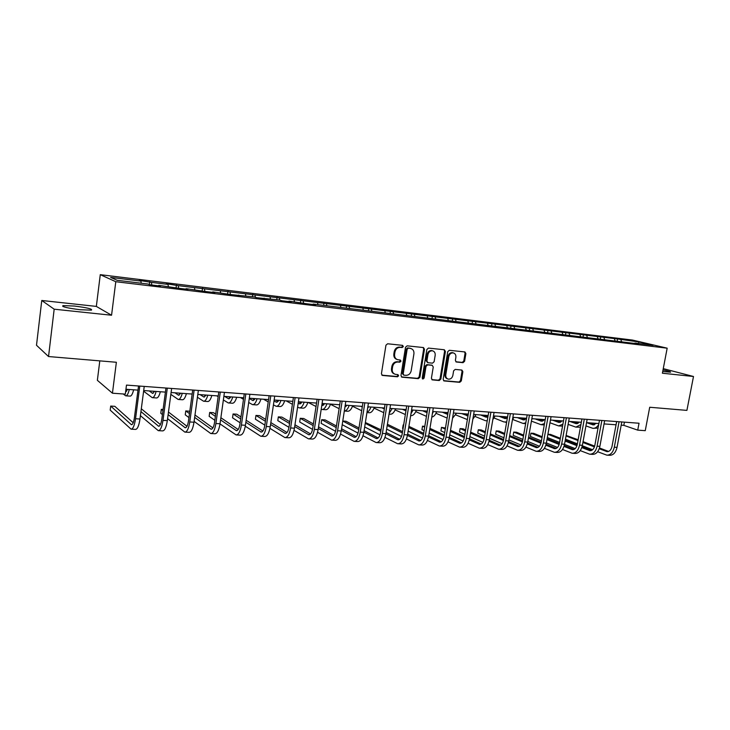 <?xml version="1.0" encoding="UTF-8"?>
<svg xmlns="http://www.w3.org/2000/svg" width="730" height="730" viewBox="0 0 730 730"><rect width="100%" height="100%" fill="white"/><g stroke="black" fill="none" stroke-linecap="round" stroke-linejoin="round"><path stroke-width="1.09" d="M403.325 346.558L402.604 345.363L387.612 343.775L385.942 345.217L381.425 373.76L382.429 375.439L397.485 376.79L398.635 375.786L397.95 374.618L395.432 374.353C393.078 373.587 392.019 371.807 392.256 368.988L392.63 366.624C393.388 363.595 395.149 362.062 397.905 362.016L399.821 362.199L400.98 361.195L400.268 360.018L397.841 359.744C395.441 358.996 394.355 357.189 394.592 354.324L394.966 351.951C395.733 348.913 397.494 347.38 400.25 347.361L402.166 347.562L403.325 346.558M396.928 359.434C394.62 358.631 393.589 356.833 393.835 354.05L394.209 351.687C394.966 348.648 396.728 347.115 399.483 347.097L401.4 347.298L402.549 346.294L402.257 345.317M381.89 375.165L396.728 376.488L397.877 375.485L397.631 374.581M394.483 374.006C392.247 373.176 391.253 371.406 391.499 368.696L391.873 366.341C392.63 363.312 394.392 361.779 397.147 361.733L399.064 361.916L400.213 360.912L399.94 359.981M662.721 371.506L670.542 372.2C670.916 371.816 668.415 371.059 663.023 369.937M74.341 306.034L62.972 305.615C61.475 306.709 67.224 308.087 80.2 309.739L91.414 310.14C92.792 309.027 87.107 307.659 74.341 306.034M463.039 362.673L464.599 361.277L465.886 353.594L464.937 351.942L449.315 350.291L447.736 351.687L443.165 379.308L444.096 380.932L459.745 382.337L461.305 380.941L462.856 371.689L461.926 370.064L455.191 369.416L453.622 370.813L452.855 375.43C452.144 378.076 450.62 379.308 448.293 379.125C446.413 378.523 445.583 377.072 445.793 374.773L448.813 356.614C449.507 353.995 450.994 352.763 453.293 352.909C455.228 353.502 456.086 354.972 455.876 357.335L455.374 360.355L456.323 361.998L463.039 362.673L462.218 362.399L463.778 361.012L465.065 353.329L464.581 351.897M54.175 309.191L111.562 315.232L96.342 306.408L41.765 300.486L54.175 309.191L48.536 356.541L116.371 362.272L112.438 393.205L125.323 394.118L126.482 385.093L639.033 423.236L637.728 430.134L645.256 430.663L649.709 407.249L686.903 410.388L693.5 376.498L663.269 368.65M111.562 315.232L115.787 281.707L667.174 348.183L662.393 373.222L693.5 376.498M424.477 349.25L423.473 347.562L407.148 345.837L405.506 347.27L400.971 375.521L401.947 377.182L418.308 378.651L419.923 377.218L424.477 349.25L423.683 348.995L423.172 347.526M428.464 348.091L444.333 349.761L445.409 351.449L440.838 379.098L439.25 380.512L432.352 379.892L431.412 378.249L433.255 366.998L432.169 365.329L427.643 364.89L426.037 366.314L424.121 378.067L422.889 379.052L422.223 377.903L426.849 349.506L428.464 348.091M48.536 356.541L36.5 345.263L41.765 300.486M115.787 281.707L100.275 274.672L632.472 340.061L667.174 348.183M617.115 341.33L617.553 338.966L178.275 285.658L166.257 283.714L168.037 284.408L151.448 282.382L139.293 280.411L140.945 281.096L110.641 277.4L117.138 280.293L148.035 284.043L149.787 284.764L160.545 286.069L158.739 285.339L158.519 285.822M617.553 338.966L638.923 341.959L653.149 345.29L634.908 343.082L638.358 343.903L313.124 304.063L315.588 304.839L306.317 303.716L288.934 301.125L291.297 301.891L281.798 300.742L279.471 299.975L256.686 297.703L254.46 296.946L230.954 294.591L212.749 291.89L214.803 292.639L204.573 291.398L186.086 288.651L188.011 289.39L177.527 288.122L158.739 285.339M615.262 341.102L614.386 338.957M604.623 339.413L603.929 337.68M598.198 339.039L597.332 336.877M587.358 337.315L586.674 335.572M580.788 336.932L579.939 334.751M569.738 335.179L569.062 333.418M563.031 334.778L562.2 332.579M551.761 332.999L551.104 331.228M544.909 332.588L544.096 330.371M533.411 330.772L532.772 328.984M526.412 330.352L525.618 328.108M514.686 328.5L514.057 326.702M507.459 327.861L506.757 325.808M495.561 326.182L494.949 324.366M488.105 325.279L487.494 323.454M476.042 323.819L475.44 321.976M468.423 322.888L467.83 321.045M456.095 321.401L455.52 319.548M448.311 320.452L447.736 318.59M435.719 318.928L435.162 317.057M427.771 317.961L427.214 316.081M414.905 316.4L414.357 314.511M406.774 315.415L406.236 313.526M393.625 313.818L393.096 311.92M385.312 312.814L384.792 310.898M371.862 311.181L371.36 309.255M363.367 310.15L362.874 308.224M349.615 308.489L349.132 306.545M340.928 307.43L340.454 305.478M326.857 305.724L326.401 303.762M317.97 304.647L317.513 302.676M303.57 302.904L303.142 300.924M294.473 301.8L294.053 299.811M279.754 300.076L279.334 298.013M270.428 298.88L270.027 296.873M255.391 297.265L254.971 295.039M264.151 298.123L263.895 298.579M245.809 295.896L245.444 293.871M230.434 294.409L230.014 291.982M238.765 295.048L238.518 295.504M220.606 292.839L220.259 290.796M204.865 291.434L204.464 288.861M212.749 291.89L212.512 292.356M194.773 289.71L194.463 287.638M178.64 288.259L178.275 285.658M186.086 288.651L185.858 289.135M168.311 286.498L168.037 284.408M151.767 285.01L151.448 282.382M141.191 283.213L140.945 281.096M99.8 360.866L97.364 380.321L112.438 393.205M96.342 306.408L100.275 274.672M621.184 425.161L623.831 425.353L637.728 430.134M125.943 389.254L137.997 390.121M143.7 390.541L165.409 392.11M171.094 392.521L192.154 394.054M197.812 394.465L218.243 395.943M223.873 396.353L243.701 397.786M249.313 398.197L268.558 399.593M274.142 399.994L292.839 401.354M298.397 401.755L316.546 403.07M322.085 403.471L339.724 404.748M345.226 405.15L362.363 406.391M367.847 406.793L384.5 407.997M389.957 408.399L406.145 409.566M411.574 409.959L427.324 411.109M432.726 411.492L448.037 412.605M453.412 412.998L468.304 414.074M473.651 414.467L488.142 415.516M493.471 415.899L507.569 416.921M512.861 417.304L526.586 418.299M531.86 418.682L545.219 419.65M550.457 420.033L563.469 420.973M568.679 421.356L581.354 422.278M586.537 422.652L598.874 423.546M604.038 423.92L616.056 424.787M638.513 343.52L638.923 341.959M621.558 341.467L620.856 339.751M624.433 422.141L623.831 425.353M149.367 284.59L149.741 281.689M176.103 287.565L176.45 284.965M202.192 290.604L202.52 288.158M227.632 293.697L227.97 291.27M252.48 296.709L252.817 294.309M276.743 299.647L277.09 297.283M300.459 302.521L300.806 300.185M323.627 305.332L323.974 303.023M346.276 308.078L346.631 305.797M368.422 310.77L368.778 308.507M390.085 313.389L390.44 311.162M411.273 315.962L411.629 313.754M432.005 318.481L432.361 316.291M452.299 320.935L452.655 318.782M472.164 323.344L472.52 321.209M491.618 325.708L491.974 323.591M510.662 328.016L511.027 325.927M529.323 330.279L529.688 328.208M547.61 332.497L547.965 330.453M565.522 334.668L565.887 332.643M583.087 336.795L583.452 334.796M600.288 339.003L600.671 336.904M401.418 376.908L417.533 378.35L419.139 376.926L423.683 348.995M408.316 348.201L407.167 349.195L403.188 373.97L403.873 375.138L405.98 375.339C408.7 375.275 410.442 373.742 411.191 370.749L413.919 353.877C414.166 351.002 413.08 349.205 410.671 348.465L407.541 347.936L406.391 348.94L407.167 349.195M403.635 375.047L402.422 373.678L406.391 348.94M407.541 347.936L409.539 348.146M431.841 379.627L438.456 380.211L440.035 378.806L444.597 351.185L444.105 349.743M431.786 365.173L426.858 364.608L425.252 366.031L423.336 377.766L424.121 378.067M422.424 378.76L423.336 377.766M435.18 355.3C435.39 352.918 434.505 351.422 432.534 350.82C430.18 350.665 428.656 351.915 427.962 354.561L426.904 361.04L427.999 362.719L432.516 363.166L434.122 361.751L435.18 355.3M432.461 350.792L431.74 350.555C429.386 350.409 427.862 351.65 427.169 354.287L427.962 354.561M427.588 362.6L426.11 360.766L427.169 354.287M455.83 361.761L462.218 362.399M453.148 352.864L452.481 352.645C450.182 352.499 448.695 353.731 448.001 356.34L448.813 356.614M447.517 378.843L447.481 378.834C445.61 378.231 444.78 376.78 444.99 374.481L448.001 356.34M443.584 380.668L458.924 382.036L460.484 380.64L462.035 371.406L461.597 370.028M127.841 389.391L125.688 391.28M127.695 389.756L127.166 389.336M123.261 393.972L125.66 395.815C127.011 395.934 128.225 393.826 129.31 389.491M125.952 395.833L129.958 396.107C131.327 396.235 132.559 394.136 133.645 389.811M133.216 422.761L114.847 406.336L110.704 406.072L110.194 410.123L131.062 429.167C132.997 429.076 134.484 425.608 135.534 418.746L139.786 386.079M131.391 429.185L135.47 429.404C137.422 429.322 138.928 425.855 139.977 419.011L144.239 386.416M138.536 385.988L134.402 417.761C133.709 422.332 132.714 424.65 131.418 424.714L110.704 406.072M154.532 391.326L152.625 393.379L149.249 390.942M154.286 391.891L153.41 391.243M143.618 391.216L152.251 397.658C153.692 397.786 154.979 395.715 156.111 391.435M152.561 397.686L156.448 397.95C157.908 398.087 159.204 396.016 160.344 391.745M180.593 393.214L178.576 395.24L174.972 392.804M180.237 393.935L179.032 393.096M170.847 394.373L178.202 399.465C179.744 399.602 181.095 397.558 182.263 393.333M178.531 399.493L182.308 399.748C183.86 399.885 185.219 397.85 186.396 393.634M140.415 415.671L158.282 430.654C160.354 430.572 161.923 427.15 162.991 420.38L167.298 388.132M158.638 430.673L162.58 430.892C164.67 430.81 166.248 427.397 167.325 420.635L171.641 388.451M165.956 388.031L161.777 419.394C161.065 423.911 160.016 426.192 158.638 426.256L140.945 411.601M160.436 424.559L141.319 408.782M167.59 418.664L184.845 432.105C187.035 432.032 188.678 428.656 189.773 421.967L194.125 390.121M185.219 432.123L189.043 432.333C191.251 432.269 192.912 428.893 193.998 422.223L198.359 390.44M192.702 390.021L188.477 420.991C187.747 425.453 186.652 427.707 185.183 427.753L168.128 414.631M186.989 426.284L168.475 412.048M163.1 409.448L161.321 409.338L160.792 413.299L162.416 414.576M162.945 410.598L161.321 409.338M206.033 395.058L203.916 397.047L200.093 394.629M205.586 395.897L204.071 394.912M197.429 397.275L203.551 401.226C205.176 401.372 206.59 399.356 207.804 395.185M203.898 401.254L207.557 401.509C209.2 401.646 210.623 399.638 211.837 395.477M230.89 396.855L228.672 398.817L224.648 396.408M230.342 397.804L228.526 396.691M216.828 395.842L218.142 396.673M223.371 399.967L228.307 402.951C230.014 403.097 231.492 401.108 232.742 396.992M228.682 402.978L232.231 403.225C233.947 403.371 235.434 401.39 236.684 397.284M255.162 398.616L252.863 400.551L249.268 398.516M254.533 399.648L252.434 398.425M240.453 397.558L243.482 399.365M248.702 402.486L252.507 404.63C254.286 404.785 255.819 402.823 257.097 398.762M252.89 404.657L256.33 404.904C258.128 405.05 259.67 403.097 260.957 399.036M194.116 421.392L210.76 433.52C213.078 433.456 214.793 430.125 215.897 423.519L220.296 392.074M211.162 433.538L214.857 433.748C217.193 433.684 218.918 430.362 220.031 423.765L224.429 392.384M218.799 391.964L214.529 422.551C213.79 426.959 212.649 429.176 211.098 429.222L194.664 417.387M212.904 427.926L194.992 415.014M189.8 411.273L185.776 410.908L185.247 414.832L188.942 417.569M189.481 413.609L185.776 410.908M220.013 423.902L236.064 434.898C238.5 434.852 240.279 431.558 241.402 425.043L245.837 393.972M236.484 434.925L240.07 435.116C242.515 435.071 244.304 431.786 245.435 425.28L249.879 394.273M244.267 393.853L239.951 424.075C239.203 428.428 238.016 430.618 236.392 430.654L220.57 419.923M238.199 429.514L220.88 417.733M215.688 414.211L213.47 412.696L209.692 412.45L209.154 416.328L214.839 420.298M215.386 416.365L209.692 412.45M245.289 426.21L260.774 436.248C263.311 436.202 265.154 432.963 266.304 426.521L270.775 395.824M261.212 436.275L264.68 436.467C267.235 436.421 269.087 433.182 270.237 426.749L274.717 396.125M269.124 395.706L264.78 425.563C264.023 429.861 262.791 432.023 261.094 432.05L245.864 422.278M262.891 431.038L246.156 420.243M240.973 416.912L236.776 414.202L233.08 413.965L232.532 417.788L240.134 422.807M240.69 418.91L233.08 413.965M278.887 400.341L276.506 402.239L274.015 400.925M278.166 401.436L275.803 400.113M263.566 399.228L268.229 401.892M273.44 404.858L276.15 406.281C278.011 406.437 279.59 404.502 280.904 400.487M276.551 406.309L279.891 406.537C281.762 406.692 283.349 404.767 284.673 400.761M269.954 428.364L284.91 437.571C287.556 437.535 289.454 434.332 290.613 427.962L295.121 397.64M285.366 437.589L288.724 437.781C291.389 437.745 293.296 434.551 294.455 428.191L298.971 397.923M293.405 397.512L289.025 427.013C288.259 431.257 286.99 433.392 285.229 433.419L270.565 424.477M287.018 432.516L270.848 422.588M265.674 419.412L259.579 415.671L255.956 415.434L255.409 419.221L264.844 425.152M265.41 421.283L255.956 415.434M302.083 402.02L299.61 403.891L298.178 403.206M301.271 403.17L298.652 401.774M286.169 400.87L292.401 404.274M297.603 407.103L299.263 407.887C301.189 408.043 302.831 406.145 304.173 402.175M299.683 407.915L302.923 408.143C304.857 408.298 306.5 406.4 307.85 402.44M294.044 430.371L308.489 438.858C311.236 438.83 313.188 435.664 314.365 429.377L318.901 399.41M308.963 438.885L312.221 439.059C314.977 439.031 316.939 435.874 318.116 429.596L322.66 399.693M317.121 399.274L312.714 428.428C311.938 432.625 310.633 434.733 308.799 434.761L294.701 426.548M310.588 433.948L294.966 424.778M289.81 421.757L281.889 417.104L278.34 416.876L277.792 420.626L288.98 427.333M289.554 423.5L278.34 416.876M324.75 403.663L321.793 405.378L322.961 405.442M323.865 404.858L322.021 403.918M308.288 402.476L316.026 406.528M322.295 409.484L325.443 409.703C327.451 409.868 329.139 407.997 330.517 404.082M321.209 409.238L321.866 409.457C323.865 409.621 325.543 407.741 326.921 403.827M317.568 432.269L331.539 440.117C334.367 440.09 336.375 436.969 337.57 430.755L342.133 401.135M332.022 440.144L335.179 440.318C338.026 440.29 340.043 437.179 341.238 430.974L345.81 401.409M340.299 400.998L335.864 429.815C335.07 433.967 333.729 436.047 331.84 436.065L318.28 428.501M333.61 435.335L318.535 426.849M313.389 423.957L303.726 418.518L300.249 418.29L299.702 421.995L312.549 429.386M313.143 425.59L300.249 418.29M346.933 405.278L344.934 407.066M345.956 406.5L345.089 406.072M330.444 404.301L339.112 408.672M344.414 411.026L347.471 411.236C349.542 411.41 351.276 409.557 352.681 405.688M344.323 411.026C346.257 410.917 347.863 409.055 349.159 405.433M340.554 434.058L354.068 441.349C356.988 441.331 359.041 438.246 360.246 432.105L364.836 402.832M354.57 441.376L357.627 441.541C360.565 441.522 362.627 438.447 363.832 432.315L368.431 403.097M362.947 402.686L358.485 431.174C357.682 435.272 356.313 437.325 354.36 437.334L341.33 430.362M356.121 436.677L341.567 428.802M336.448 426.028L325.096 419.896L321.702 419.677L321.145 423.336L335.563 431.302M336.211 427.57L321.702 419.677M368.623 406.847L367.646 408.034M362.272 406.957L360.866 406.281M352.49 406.245L361.688 410.716M366.935 412.587L369.024 412.733C371.15 412.906 372.93 411.081 374.362 407.267M366.971 412.34C368.568 411.674 369.882 409.895 370.922 407.012M363.02 435.764L376.096 442.544C379.098 442.535 381.206 439.496 382.42 433.419L387.028 404.475M376.616 442.572L379.582 442.736C382.593 442.727 384.71 439.697 385.924 433.629L390.541 404.739M385.084 404.338L380.604 432.498C379.792 436.549 378.386 438.575 376.388 438.584L363.859 432.123M378.131 437.991L364.087 430.663M358.977 427.999L346.029 421.246L342.772 421.037M358.749 429.45L342.772 421.064M342.206 424.687L358.047 433.118M384.354 408.955L381.881 407.805M374.043 408.106L383.761 412.678M389.044 414.129L390.112 414.202C392.302 414.375 394.118 412.578 395.578 408.8M389.181 413.262L392.211 408.554M384.975 437.389L397.64 443.721C400.724 443.721 402.869 440.719 404.091 434.706L408.736 406.09M398.169 443.749L401.053 443.913C404.146 443.904 406.3 440.911 407.523 434.916L412.167 406.345M406.738 405.944L402.23 433.793C401.418 437.799 399.985 439.798 397.923 439.807L385.896 433.821M399.657 439.268L386.115 432.434M381.024 429.87L365.374 422.488M380.804 431.238L365.246 423.354M364.671 426.95L380.029 434.843M405.935 410.862L402.458 409.302M395.14 409.904L405.342 414.558M410.661 415.635L410.753 415.635C412.998 415.817 414.859 414.038 416.337 410.306M410.954 413.791L413.034 410.068M406.446 438.94L418.719 444.871C421.876 444.88 424.066 441.905 425.298 435.974L429.952 407.678M419.257 444.908L422.049 445.054C425.216 445.063 427.424 442.097 428.656 436.166L433.31 407.924M427.908 407.523L423.382 435.062C422.57 439.022 421.101 441.002 418.993 440.993L407.431 435.436M420.717 440.509L407.65 434.131M402.577 431.649L387.42 424.249M402.367 432.945L387.219 425.517M386.644 429.094L401.509 436.485M427.232 411.62L425.791 410.99M427.059 412.705L422.597 410.762M415.781 411.629L426.457 416.365M431.804 417.058C433.784 416.711 435.399 414.95 436.659 411.784M432.342 413.819L433.428 411.547M427.452 440.436L439.341 446.003C442.572 446.012 444.798 443.073 446.039 437.206L450.72 409.22M439.898 446.03L442.608 446.176C445.848 446.185 448.083 443.265 449.324 437.398L454.005 409.466M448.631 409.065L444.086 436.294C443.256 440.217 441.769 442.17 439.615 442.161L428.501 436.987M441.321 441.723L428.72 435.755M423.665 433.355L408.909 426.366M403.663 424.96L403.17 424.924L402.604 428.446L403.06 428.665M423.464 434.587L408.718 427.57M403.626 425.143L403.17 424.924L402.604 428.446M408.143 431.12L422.515 438.055M447.727 414.457L442.325 412.195M447.891 413.454L445.455 412.423M435.983 413.308L447.125 418.089M452.545 418.19L456.551 413.226M447.992 441.869L459.526 447.107C462.82 447.116 465.092 444.223 466.342 438.411L471.033 410.734M460.092 447.134L462.72 447.28C466.023 447.289 468.304 444.397 469.554 438.602L474.245 410.972M468.897 410.57L464.344 437.507C463.513 441.385 461.99 443.32 459.791 443.311L449.114 438.474M461.488 442.9L449.342 437.316M444.305 434.989L429.943 428.373M424.823 426.32L422.524 426.174L421.949 429.651L424.103 430.663M444.105 436.157L429.751 429.523M424.677 427.178L422.524 426.174L421.949 429.651M429.167 433.036L443.064 439.56M467.994 415.89L461.661 413.591M468.113 415.215L464.718 413.819M455.766 414.923L467.373 419.586M472.876 419.056L476.033 414.64M468.103 443.247L479.291 448.184C482.649 448.202 484.957 445.337 486.207 439.588L490.916 412.213M479.865 448.211L482.42 448.357C485.788 448.375 488.096 445.519 489.355 439.779L494.064 412.441M488.744 412.048L484.173 438.693C483.333 442.526 481.791 444.442 479.546 444.424L469.29 439.916M481.225 444.059L469.518 438.812M464.499 436.558L450.519 430.289M445.464 428.026L441.486 427.397L440.911 430.846L444.707 432.571M464.307 437.671L450.337 431.384M445.282 429.103L441.486 427.397L440.911 430.846M449.753 434.87L463.167 440.993M487.886 417.003L485.879 417.104L480.595 414.969M487.905 416.921L483.598 415.188M475.139 416.492L485.267 420.644L487.229 420.863M492.823 419.64L495.123 416.018M487.777 444.579L498.636 449.242C502.058 449.26 504.393 446.431 505.662 440.747L510.38 413.654M499.229 449.269L501.702 449.406C505.133 449.434 507.478 446.605 508.746 440.929L513.464 413.883M508.162 413.49L503.581 439.862C502.742 443.648 501.181 445.537 498.891 445.519L489.027 441.294M500.552 445.19L489.264 440.254M484.273 438.073L470.658 432.123M465.621 429.924L463.03 428.784L460.082 428.592L459.508 432.005L464.864 434.387M484.09 439.132L470.476 433.155M465.448 430.955L460.082 428.592L459.508 432.005M469.892 436.622L482.84 442.38M507.414 417.788L505.096 418.591L499.156 416.31M506.638 418.317L502.094 416.529M494.11 418.016L503.928 421.94L506.693 421.949M512.405 419.914L513.82 417.377M507.049 445.866L517.588 450.273C521.065 450.3 523.437 447.508 524.715 441.878L529.442 415.078M518.19 450.31L520.59 450.437C524.076 450.465 526.449 447.673 527.726 442.061L532.453 415.297M527.188 414.905L522.589 440.993C521.749 444.743 520.161 446.614 517.844 446.596L508.354 442.635M519.477 446.285L508.6 441.65M503.636 439.533L490.377 433.866M485.359 431.731L481.207 429.961L478.314 429.769L477.739 433.145L484.611 436.129M503.445 440.537L490.204 434.861M485.195 432.717L478.314 429.769L477.739 433.145M489.611 438.301L502.103 443.721M526.512 418.299L523.392 419.896L517.351 417.633M524.925 419.65L520.235 417.843M505.808 416.793L507.478 417.451M512.706 419.495L523.091 423.446L525.783 422.862M531.677 419.677L532.143 418.701M525.91 447.107L536.158 451.286C539.689 451.322 542.089 448.558 543.366 442.991L548.102 416.465M536.769 451.322L539.096 451.45C542.636 451.478 545.036 448.722 546.323 443.165L551.059 416.684M545.812 416.292L541.213 442.106C540.364 445.82 538.758 447.663 536.404 447.645L527.288 443.931M538.028 447.362L527.534 442.991M522.607 440.938L509.677 435.545M504.695 433.465L499.028 431.111L496.199 430.928L495.624 434.268L503.937 437.799M522.397 441.887L509.513 436.494M504.53 434.414L496.199 430.928L495.624 434.268M508.92 439.907L520.955 445.008M544.489 419.604L541.322 421.173L535.181 418.929M542.837 420.954L538.01 419.13M523.474 418.08L525.874 419.002M531.422 421.128L541.021 424.696L544.507 423.61M541.569 424.732L544.279 424.933M544.398 448.311L554.344 452.281C557.93 452.317 560.357 449.58 561.644 444.077L566.389 417.825M554.964 452.317L557.227 452.436C560.813 452.472 563.25 449.744 564.536 444.251L569.281 418.044M564.071 417.651L559.454 443.201C558.605 446.879 556.981 448.704 554.59 448.676L545.821 445.19M556.196 448.421L546.077 444.296M541.176 442.298L528.593 437.16M523.629 435.135L516.521 432.233L513.737 432.06L513.163 435.363L522.872 439.396M540.966 443.201L528.429 438.073M523.465 436.038L513.737 432.06L513.163 435.363M527.836 441.449L539.415 446.249M562.109 420.882L558.906 422.433L552.674 420.197M560.403 422.232L555.448 420.398M540.793 419.33L543.695 420.425M549.964 422.779L558.605 425.918L562.885 424.185M559.162 425.955L562.538 426.11M562.502 449.488L572.174 453.257C575.806 453.293 578.26 450.592 579.547 445.136L584.301 419.157M572.804 453.284L575.003 453.412C578.635 453.449 581.098 450.748 582.385 445.309L587.139 419.367M581.947 418.983L577.33 444.269C576.472 447.91 574.839 449.716 572.411 449.689L563.989 446.413M573.999 449.452L564.244 445.555M559.372 443.612L547.117 438.712M542.171 436.732L533.685 433.337L530.956 433.164L530.372 436.449L541.423 440.929M559.153 444.47L546.962 439.579M542.016 437.599L530.956 433.164L530.372 436.449M546.359 442.937L557.501 447.454M579.392 422.132L576.143 423.665L569.829 421.438M577.631 423.482L572.548 421.639M557.784 420.562L561.151 421.803M568.132 424.376L575.851 427.123L580.934 424.541M576.417 427.159L580.459 427.15M580.24 450.62L589.648 454.206C593.326 454.252 595.808 451.578 597.104 446.185L601.858 420.462M590.287 454.243L592.422 454.361C596.1 454.407 598.582 451.733 599.877 446.349L604.641 420.672M599.476 420.288L594.85 445.318C593.992 448.923 592.34 450.702 589.886 450.675L581.783 447.59M591.446 450.465L582.047 446.778M577.202 444.88L565.266 440.208M560.348 438.274L550.52 434.423L547.911 434.259L560.193 439.104M576.965 445.702L565.12 441.039M547.327 437.526L559.6 442.407M564.518 444.369L575.213 448.621M596.337 423.363L593.052 424.878L586.655 422.661M594.53 424.705L589.329 422.852M574.464 421.776L578.269 423.154M585.934 425.928L592.769 428.291C595.078 428.51 597.049 427.269 598.682 424.577M593.335 428.337L598.043 428.063M597.633 451.724L606.785 455.146C610.499 455.191 613.008 452.545 614.304 447.207L619.067 421.748M607.424 455.182L609.495 455.292C613.218 455.347 615.728 452.7 617.033 447.371L621.787 421.949M616.658 421.566L612.032 446.349C611.165 449.917 609.495 451.678 607.013 451.642L599.23 448.74M608.555 451.45L599.485 447.964M594.676 446.112L583.06 441.65M578.16 439.761L566.133 435.436M594.43 446.897L582.905 442.453M578.014 440.564L566.042 435.947M565.458 439.168L577.412 443.84M582.303 445.747L592.577 449.753M399.483 347.097L400.25 347.361M394.209 351.687L394.966 351.951M393.835 354.05L394.592 354.324M399.064 361.916L399.821 362.199M397.147 361.733L397.905 362.016M391.873 366.341L392.63 366.624M391.499 368.696L392.256 368.988M396.728 376.488L397.485 376.79M381.927 375.193L382.593 375.466M401.4 347.298L402.166 347.562M419.139 376.926L419.923 377.218M417.533 378.35L418.308 378.651M401.473 376.954L402.102 377.2M402.422 373.678L403.188 373.97M444.597 351.185L445.409 351.449M440.035 378.806L440.838 379.098M438.456 380.211L439.25 380.512M431.923 379.691L432.498 379.91M431.375 365.046L432.169 365.329M426.858 364.608L427.643 364.89M425.252 366.031L426.037 366.314M426.11 360.766L426.904 361.04M455.958 361.852L456.433 362.016M444.99 374.481L445.793 374.773M462.035 371.406L462.856 371.689M460.484 380.64L461.305 380.941M458.924 382.036L459.745 382.337M443.676 380.75L444.232 380.96M465.065 353.329L465.886 353.594M463.778 361.012L464.599 361.277M125.743 391.326L126.555 391.38M135.534 418.746L139.977 419.011M131.044 424.504L132.048 424.559M152.305 393.224L153.172 393.287M178.23 395.085L179.16 395.149M162.991 420.38L167.325 420.635M158.227 426.046L159.304 426.101M189.773 421.967L193.998 422.223M184.754 427.543L185.894 427.616M203.551 396.892L204.537 396.965M228.289 398.662L229.32 398.735M252.461 400.396L253.538 400.469M215.897 423.519L220.031 423.765M210.642 429.012L211.846 429.085M241.402 425.043L245.435 425.28M235.909 430.445L237.177 430.517M266.304 426.521L270.237 426.749M260.592 431.85L261.915 431.923M276.086 402.084L277.208 402.166M290.613 427.962L294.455 428.191M284.7 433.219L286.078 433.291M299.172 403.736L300.34 403.818M314.365 429.377L318.116 429.596M308.252 434.551L309.684 434.633M337.57 430.755L341.238 430.974M331.274 435.856L332.752 435.938M360.246 432.105L363.832 432.315M353.776 437.133L355.3 437.215M382.42 433.419L385.924 433.629M375.777 438.383L377.346 438.474M404.091 434.706L407.523 434.916M397.302 439.606L398.918 439.697M425.298 435.974L428.656 436.166M418.354 440.792L420.005 440.893M446.039 437.206L449.324 437.398M438.958 441.96L440.646 442.061M466.342 438.411L469.554 438.602M459.124 443.11L460.849 443.21M466.835 415.735L468.012 415.826M486.207 439.588L489.355 439.779M478.871 444.232L480.632 444.324M485.879 417.104L487.339 417.204M505.662 440.747L508.746 440.929M498.207 445.327L499.995 445.428M504.53 418.436L506.018 418.546M524.715 441.878L527.726 442.061M517.141 446.395L518.957 446.505M522.817 419.741L524.332 419.85M543.366 442.991L546.323 443.165M535.692 447.454L537.536 447.554M540.738 421.027L542.28 421.137M561.644 444.077L564.536 444.251M553.86 448.485L555.74 448.585M558.313 422.287L559.873 422.396M579.547 445.136L582.385 445.309M571.672 449.488L573.579 449.598M575.55 423.519L577.129 423.628M597.104 446.185L599.877 446.349M589.137 450.483L591.063 450.592M592.45 424.732L594.047 424.842M614.304 447.207L617.033 447.371M606.256 451.45L608.199 451.56M62.862 306.481L62.972 305.615M409.895 348.201L410.671 348.465M431.494 365.064L432.288 365.347M431.74 350.555L432.534 350.82M452.481 352.645L453.293 352.909M486.645 420.918L487.211 420.954M505.324 422.214L506.629 422.305M523.629 423.491L525.655 423.628"/></g></svg>
